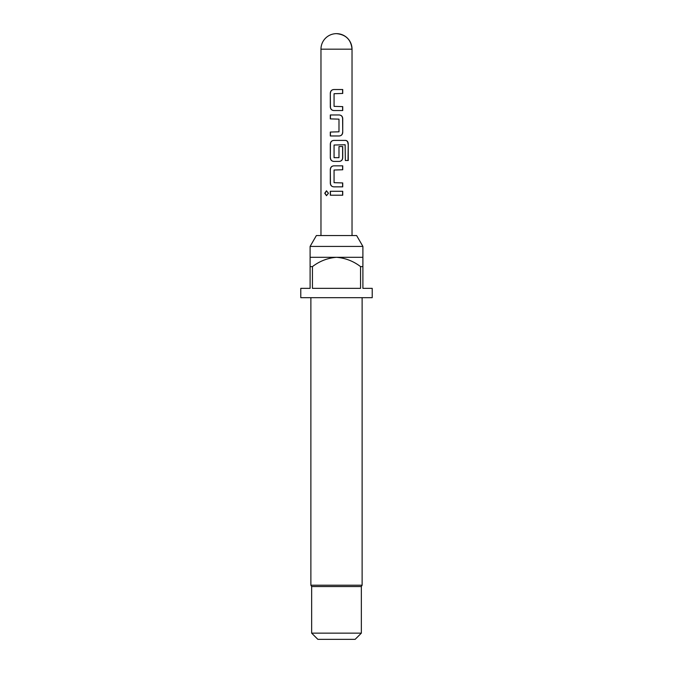 <?xml version="1.0" encoding="UTF-8"?>
<svg xmlns="http://www.w3.org/2000/svg" width="673" height="673" viewBox="0 0 673 673"><rect width="100%" height="100%" fill="white"/><g stroke="black" fill="none" stroke-linecap="round" stroke-linejoin="round"><path stroke-width="1.01" d="M326.573 190.821L324.983 193.244L326.573 195.666M328.432 193.244L326.464 190.821L324.748 193.244L326.472 195.675L328.432 193.244M310.102 246.419L362.898 246.419L356.623 235.55L316.377 235.55L310.102 246.419L310.102 257.296L336.5 257.296C327.633 258.02 319.616 261.132 312.44 266.609L312.44 288.355L360.56 288.355L360.56 266.609C353.443 261.158 345.426 258.053 336.5 257.296L362.898 257.296L362.898 288.355L372.219 288.355L372.219 297.676L300.781 297.676L300.781 288.355L310.102 288.355L310.102 257.296M362.898 266.609L360.56 266.609M362.124 297.676L362.124 585.199L310.876 585.199L311.649 586.545L311.649 633.142L361.351 633.142L355.134 639.35L317.866 639.35L311.649 633.142M362.124 585.199L361.351 586.545L311.649 586.545M342.734 89.526L333.8 89.526C331.638 89.745 330.468 90.956 330.308 93.185L330.308 106.881C330.477 109.11 331.638 110.33 333.8 110.532L342.734 110.532L342.734 106.62L334.06 106.359L334.06 93.707L342.734 93.446L342.734 89.526M339.251 114.965L330.308 114.965L330.308 118.885L338.99 119.146L338.99 131.799L330.308 132.059L330.308 135.971L339.251 135.971C341.413 135.761 342.574 134.541 342.734 132.32L342.734 118.625C342.574 116.395 341.413 115.176 339.251 114.965M345.569 140.405L333.8 140.405C331.638 140.623 330.468 141.835 330.308 144.064L330.308 157.76C330.477 159.989 331.638 161.209 333.8 161.411L339.251 161.411C341.413 161.2 342.574 159.981 342.734 157.76L342.734 146.537L338.99 146.537L338.99 157.667L334.06 157.667L334.06 145.015L345.14 144.754L345.35 160.502L348.252 160.502L348.252 144.064C348.177 141.835 347.285 140.615 345.569 140.405M342.734 165.844L333.8 165.844C331.638 166.063 330.468 167.274 330.308 169.503L330.308 183.199C330.477 185.428 331.638 186.648 333.8 186.85L342.734 186.85L342.734 182.938L334.06 182.677L334.06 170.025L342.734 169.764L342.734 165.844M342.734 191.283L330.308 191.283L330.308 195.204L342.734 195.204L342.734 191.283M312.44 266.609L310.102 266.609M320.971 49.179L352.029 49.179C351.113 39.749 345.93 34.567 336.5 33.65A15.529 15.529 0 0 0 320.971 49.179L320.971 235.55M342.616 195.204L342.616 191.283M330.435 191.283L330.435 195.204M330.308 183.199L330.435 183.199C330.594 185.428 331.739 186.648 333.85 186.85M330.308 169.503L330.435 183.199M333.85 165.844C331.73 166.071 330.586 167.291 330.435 169.503M342.616 169.764L342.616 165.844M342.616 186.85L342.616 182.938M348.017 160.502L348.252 144.064M348.017 144.064C347.949 141.835 347.066 140.615 345.384 140.405M333.85 140.405C331.73 140.632 330.586 141.852 330.435 144.064L330.308 144.064M330.435 144.064L330.308 157.76M330.435 157.76C330.594 159.989 331.739 161.209 333.85 161.411M339.192 161.411C341.32 161.192 342.456 159.972 342.616 157.76L342.734 157.76M342.616 157.76L342.616 146.537M330.435 114.965L330.435 118.885M342.734 118.625L342.616 118.625C342.448 116.395 341.312 115.176 339.192 114.965M342.734 132.32L342.616 118.625M339.192 135.971C341.32 135.753 342.456 134.533 342.616 132.32M330.435 132.059L330.435 135.971M330.308 106.881L330.435 106.881C330.594 109.11 331.739 110.33 333.85 110.532M330.308 93.185L330.435 106.881M333.85 89.526C331.73 89.753 330.586 90.973 330.435 93.185M342.616 93.446L342.616 89.526M342.616 110.532L342.616 106.62M362.898 246.419L362.898 257.296M361.351 586.545L361.351 633.142M336.5 33.65A15.529 15.529 0 0 1 352.029 49.179L352.029 235.55M310.876 297.676L310.876 585.199"/></g></svg>
